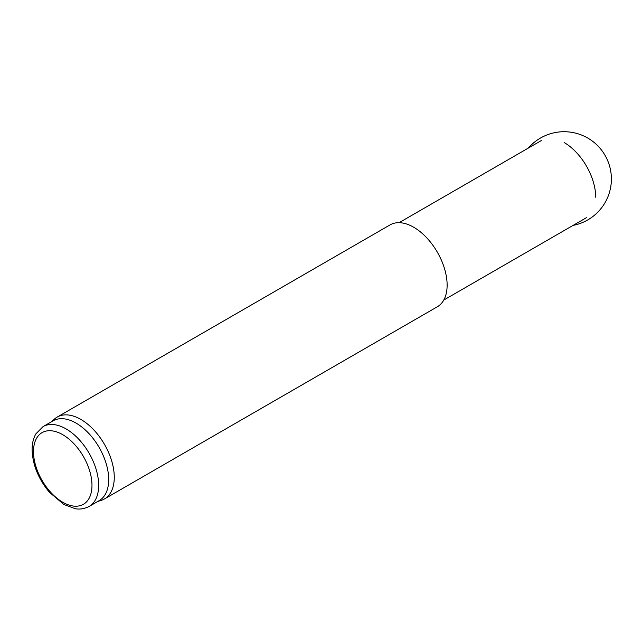 <?xml version="1.0" encoding="UTF-8"?>
<svg xmlns="http://www.w3.org/2000/svg" width="642" height="642" viewBox="0 0 642 642"><rect width="100%" height="100%" fill="white"/><g stroke="black" fill="none" stroke-linecap="round" stroke-linejoin="round"><path stroke-width="0.96" d="M43.03 426.617L53.053 420.831A46.088 26.611 60 0 1 76.101 423.118A46.088 26.611 60 0 1 106.211 463.733A46.088 26.611 60 0 1 99.149 500.664L89.118 506.45C81.991 510.077 76.623 508.921 75.25 508.705L63.863 504.492L49.37 492.221C38.223 478.763 32.469 464.439 32.1 449.239C32.14 443.333 33.4 438.213 35.88 433.864L43.03 426.617A46.088 26.611 60 0 1 66.07 428.904A46.088 26.611 60 0 1 96.18 469.519A46.088 26.611 60 0 1 89.118 506.45M51.617 421.666L54.442 419.09A47.267 27.293 60 0 1 57.202 417.075A47.267 27.293 60 0 1 80.836 419.411A47.267 27.293 60 0 1 111.724 461.068A47.267 27.293 60 0 1 104.477 498.946A47.267 27.293 60 0 1 101.34 500.327L97.704 501.49M57.202 417.075L390.063 224.893A47.267 27.293 60 0 1 413.705 227.236A47.267 27.293 60 0 1 444.585 268.894A47.267 27.293 60 0 1 437.338 306.772L104.477 498.946M564.117 142.516A44.675 25.792 60 0 1 595.704 197.23M62.731 434.69A41.361 23.882 60 0 1 88.058 499.974A41.361 23.882 60 0 1 37.405 470.73A41.361 23.882 60 0 1 62.731 434.69M443.766 300.055L586.451 217.678M399.099 222.686L541.784 140.309M573.065 225.406A47.267 47.267 0 0 0 605.053 155.356A47.267 47.267 0 0 0 528.39 148.037"/></g></svg>
